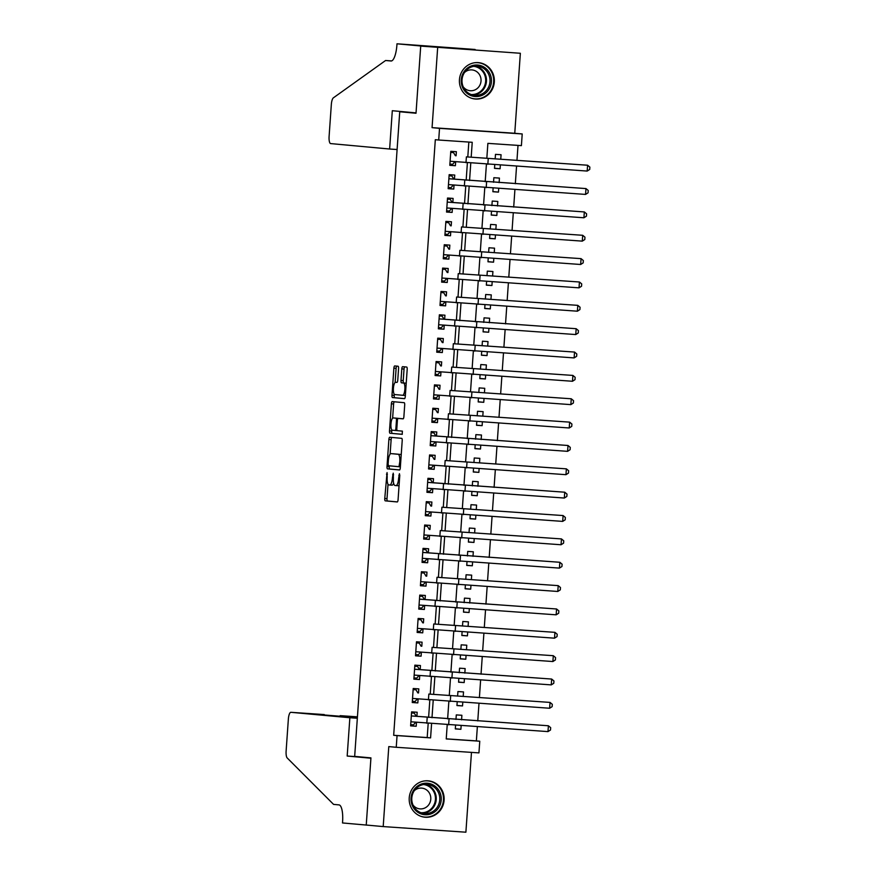 <?xml version="1.0" encoding="UTF-8"?>
<svg xmlns="http://www.w3.org/2000/svg" width="876" height="876" viewBox="0 0 876 876"><rect width="100%" height="100%" fill="white"/><g stroke="black" fill="none" stroke-linecap="round" stroke-linejoin="round"><path stroke-width="1.31" d="M387.05 472.58L384.761 498.499A2.3 0.668 -86.1 0 0 385.276 500.853L397.255 501.959A2.3 0.668 -86.1 0 0 398.076 499.725L399.774 475.372L399.423 473.719L398.624 478.438A7.358 2.135 -86.1 0 1 395.996 485.578L394.988 485.479A7.358 2.135 -86.1 0 1 393.368 477.946L393.236 473.149L392.437 477.869A7.358 2.135 -86.1 0 1 389.809 485.008L388.802 484.91A7.358 2.135 -86.1 0 1 387.181 477.376L387.05 472.58M459.451 79.65A18.265 17.476 95.3 0 0 475.208 99.021A18.265 17.476 95.3 0 0 494.316 82.016A18.265 17.476 95.3 0 0 478.559 62.645A18.265 17.476 95.3 0 0 459.451 79.65M409.234 797.85A18.265 17.476 95.3 0 0 424.991 817.22A18.265 17.476 95.3 0 0 444.099 800.215A18.265 17.476 95.3 0 0 428.342 780.845A18.265 17.476 95.3 0 0 409.234 797.85M398.569 368.599A2.3 0.668 -86.1 0 0 398.065 366.245L394.704 365.938A2.3 0.668 -86.1 0 0 393.882 368.172L391.988 395.218A2.3 0.668 -86.1 0 0 392.492 397.573L404.471 398.679A2.3 0.668 -86.1 0 0 405.292 396.445L407.187 369.398A2.3 0.668 -86.1 0 0 406.683 367.044L402.621 366.672A2.3 0.668 -86.1 0 0 401.799 368.895L400.989 380.48A2.3 0.668 -86.1 0 0 401.493 382.834L403.507 383.02A6.143 1.785 -86.1 0 1 404.865 389.294A6.143 1.785 -86.1 0 1 402.664 395.284A6.143 1.785 -86.1 0 1 402.653 395.284L394.769 394.55A6.143 1.785 -86.1 0 1 393.412 388.276A6.143 1.785 -86.1 0 1 395.613 382.286L396.938 382.407A2.3 0.668 -86.1 0 0 397.759 380.184L398.569 368.599M392.043 485.162L389.809 485.008A7.358 2.135 -86.1 0 0 389.809 485.008L392.032 485.162A7.358 2.135 -86.1 0 0 392.043 485.162A7.358 2.135 -86.1 0 0 393.642 483.256M398.23 485.731L395.996 485.578A7.358 2.135 -86.1 0 0 395.996 485.578L398.219 485.731A7.358 2.135 -86.1 0 0 398.23 485.731A7.358 2.135 -86.1 0 0 399.095 485.227M420.71 46.099L520.355 53.272L420.71 46.099L416.012 113.245L399.741 111.756L354.67 756.382L370.942 757.882L366.245 825.028L383.195 826.583L388.791 746.593L396.248 747.283L397.058 735.599L393.674 735.293L435.317 139.711L438.712 140.018L439.522 128.345L522.216 133.951L521.406 145.635L487.877 143.357L486.826 158.337M437.661 47.665L432.065 127.655L439.522 128.345M389.721 437.233A2.3 0.668 -86.1 0 0 389.71 437.233A2.3 0.668 -86.1 0 0 388.889 439.467L387.006 466.525A2.3 0.668 -86.1 0 0 387.51 468.879L399.489 469.974A2.3 0.668 -86.1 0 0 400.31 467.74L402.204 440.694A2.3 0.668 -86.1 0 0 401.701 438.339L389.721 437.233M389.491 430.872L391.386 403.814A2.3 0.668 -86.1 0 1 392.207 401.591A2.3 0.668 -86.1 0 0 392.207 401.591L404.186 402.686A2.3 0.668 -86.1 0 1 404.701 405.04L403.891 416.626A2.3 0.668 -86.1 0 1 403.07 418.848A2.3 0.668 -86.1 0 0 403.07 418.848L398.208 418.41A2.3 0.668 -86.1 0 0 398.197 418.399A2.3 0.668 -86.1 0 0 397.375 420.633L396.839 428.32A2.3 0.668 -86.1 0 0 397.343 430.674L402.402 431.134L402.183 434.343L389.995 433.226A2.3 0.668 -86.1 0 1 389.491 430.872L391.725 431.025L391.813 429.897M383.195 826.583L465.89 832.2L471.474 752.385M500.349 165.159L500.097 168.75L494.513 168.236M500.754 159.279L501.072 154.734L495.488 154.351L495.17 158.906M498.718 188.515L498.466 192.107L492.881 191.592M499.123 182.635L499.44 178.091L493.856 177.708L493.538 182.263M497.075 211.872L496.834 215.463L491.25 214.948M497.491 205.991L497.809 201.447L492.224 201.064L491.907 205.619M495.444 235.228L495.192 238.819L489.618 238.305M495.86 229.348L496.177 224.804L490.593 224.42L490.275 228.975M493.812 258.584L493.56 262.176L487.987 261.661M494.228 252.704L494.546 248.16L488.95 247.777L488.633 252.332M492.181 281.941L491.929 285.521L486.355 285.018M492.597 276.06L492.914 271.516L487.319 271.133L487.001 275.688M490.549 305.297L490.297 308.878L484.724 308.374M490.954 299.417L491.272 294.873L485.687 294.489L485.37 299.045M488.917 328.653L488.666 332.234L483.081 331.73M489.323 322.773L489.64 318.229L484.056 317.846L483.738 322.401M487.286 352.01L487.034 355.59L481.45 355.087M487.691 346.13L488.009 341.585L482.424 341.202L482.107 345.757M485.643 375.366L485.392 378.947L479.818 378.432M486.06 369.486L486.377 364.942L480.793 364.558L480.475 369.114M484.012 398.722L483.76 402.303L478.186 401.788M484.428 392.842L484.746 388.298L479.161 387.915L478.833 392.47M482.38 422.079L482.128 425.659L476.555 425.145M482.796 416.199L483.114 411.654L477.519 411.271L477.201 415.826M480.749 445.435L480.497 449.016L474.923 448.501M481.154 439.555L481.482 435.011L475.887 434.627L475.569 439.183M479.117 468.791L478.865 472.372L473.281 471.857M479.522 462.911L479.84 458.356L474.255 457.984L473.938 462.528M477.486 492.148L477.234 495.728L471.649 495.214M477.891 486.268L478.208 481.712L472.624 481.34L472.306 485.884M475.843 515.504L475.602 519.085L470.018 518.57M476.259 509.624L476.577 505.069L470.992 504.696L470.675 509.241M474.212 538.86L473.96 542.441L468.386 541.926M474.628 532.98L474.945 528.425L469.361 528.053L469.043 532.597M472.58 562.217L472.328 565.797L466.755 565.283M472.996 556.337L473.314 551.781L467.718 551.409L467.401 555.953M470.949 585.573L470.697 589.154L465.123 588.639M471.365 579.693L471.682 575.138L466.087 574.765L465.769 579.31M469.317 608.929L469.065 612.51L463.492 611.995M469.722 603.049L470.04 598.494L464.455 598.122L464.138 602.666M467.685 632.286L467.434 635.867L461.849 635.352M468.091 626.406L468.408 621.851L462.824 621.478L462.506 626.022M466.054 655.642L465.802 659.223L460.218 658.708M466.459 649.762L466.777 645.207L461.192 644.835L460.875 649.379M464.411 678.999L464.17 682.579L458.586 682.065M464.827 673.118L465.145 668.563L459.561 668.191L459.243 672.735M462.78 702.355L462.528 705.936L456.954 705.421M463.196 696.475L463.514 691.92L457.929 691.547L457.6 696.091M416.888 716.327L417.173 712.243L411.589 711.86L410.614 725.875L416.199 726.259L416.472 722.306M418.52 692.971L418.805 688.886L413.22 688.503L412.246 702.519L417.83 702.902L418.104 698.949M420.162 669.614L420.447 665.53L414.852 665.147L413.877 679.163L419.462 679.546L419.735 675.593M421.794 646.258L422.079 642.174L416.483 641.79L415.509 655.806L421.093 656.19L421.378 652.237M423.426 622.902L423.71 618.817L418.126 618.445L417.14 632.45L422.725 632.833L423.009 628.88M425.057 599.545L425.342 595.461L419.757 595.089L418.772 609.094L424.367 609.477L424.641 605.524M426.689 576.189L426.973 572.105L421.389 571.732L420.403 585.737L425.999 586.121L426.273 582.168M428.32 552.844L428.605 548.748L423.02 548.376L422.046 562.381L427.63 562.764L427.904 558.811M429.952 529.487L430.247 525.392L424.652 525.02L423.677 539.025L429.262 539.408L429.536 535.455M431.594 506.131L431.879 502.036L426.284 501.663L425.309 515.668L430.893 516.052L431.167 512.099M433.226 482.775L433.51 478.679L427.926 478.307L426.94 492.312L432.525 492.695L432.81 488.742M434.857 459.418L435.142 455.323L429.558 454.951L428.572 468.956L434.167 469.339L434.441 465.386M436.489 436.062L436.774 431.967L431.189 431.594L430.204 445.61L435.799 445.983L436.073 442.03M438.12 412.705L438.405 408.61L432.821 408.238L431.846 422.254L437.431 422.626L437.704 418.673M439.752 389.349L440.037 385.254L434.452 384.882L433.478 398.898L439.062 399.27L439.336 395.317M441.394 365.993L441.679 361.897L436.084 361.525L435.109 375.541L440.694 375.913L440.967 371.961M443.026 342.636L443.311 338.541L437.715 338.169L436.741 352.185L442.325 352.557L442.61 348.604M444.658 319.28L444.942 315.196L439.358 314.812L438.372 328.829L443.957 329.201L444.241 325.248M446.289 295.924L446.574 291.839L440.989 291.456L440.004 305.472L445.599 305.844L445.873 301.892M447.921 272.567L448.205 268.483L442.621 268.1L441.635 282.116L447.231 282.488L447.505 278.535M449.552 249.211L449.837 245.127L444.252 244.743L443.278 258.759L448.862 259.132L449.136 255.179M451.184 225.855L451.479 221.77L445.884 221.387L444.909 235.403L450.494 235.775L450.768 231.822M452.826 202.498L453.111 198.414L447.516 198.031L446.541 212.047L452.125 212.419L452.399 208.466M454.458 179.142L454.743 175.058L449.158 174.674L448.173 188.69L453.757 189.063L454.042 185.11M393.674 735.293L427.192 737.559L428.189 723.379M428.605 717.411L429.82 700.023M430.236 694.055L431.452 676.666M431.868 670.698L433.083 653.31M433.51 647.342L434.726 629.953M435.142 623.986L436.358 606.597M436.774 600.629L437.989 583.241M438.405 577.273L439.621 559.884M440.037 553.917L441.252 536.528M441.668 530.56L442.884 513.172M443.3 507.204L444.515 489.815M444.942 483.848L446.158 466.459M446.574 460.491L447.789 443.103M448.205 437.135L449.421 419.746M449.837 413.779L451.052 396.39M451.469 390.422L452.684 373.034M453.1 367.066L454.315 349.677M454.732 343.71L455.958 326.321M456.374 320.353L457.59 302.965M458.006 296.997L459.221 279.608M459.637 273.64L460.853 256.252M461.269 250.284L462.484 232.896M462.9 226.928L464.116 209.539M464.532 203.571L465.747 186.183M466.174 180.215L467.39 162.826M467.806 156.859L468.835 142.065M456.089 155.786L456.374 151.701L450.79 151.318L449.804 165.334L455.389 165.706L455.673 161.753M446.234 738.851L476.369 740.899L477.354 726.806M477.77 720.926L478.986 703.45M479.402 697.57L480.617 680.094M481.034 674.213L482.249 656.737M482.665 650.857L483.891 633.381M484.297 627.501L485.523 610.024M485.928 604.144L487.155 586.668M487.56 580.788L488.786 563.312M489.202 557.432L490.418 539.955M490.834 534.086L492.049 516.599M492.465 510.73L493.681 493.254M494.097 487.374L495.323 469.897M495.728 464.017L496.955 446.541M497.36 440.661L498.586 423.185M498.991 417.305L500.218 399.828M500.634 393.948L501.849 376.472M502.266 370.592L503.481 353.116M503.897 347.235L505.123 329.759M505.529 323.879L506.755 306.403M507.16 300.523L508.387 283.047M508.792 277.166L510.018 259.69M510.434 253.81L511.65 236.334M512.066 230.454L513.281 212.977M513.697 207.097L514.913 189.621M515.329 183.741L516.555 166.265M516.96 160.385L518.012 145.405M455.564 725.328L455.312 728.909L460.896 729.292L461.148 725.711M461.564 719.831L461.882 715.276L456.286 714.904L455.969 719.448M462.528 705.936L456.944 705.552L457.195 701.972M464.17 682.579L458.575 682.196L458.827 678.615M465.802 659.223L460.207 658.84L460.458 655.259M467.434 635.867L461.849 635.483L462.09 631.903M469.065 612.51L463.481 612.127L463.733 608.546M470.697 589.154L465.112 588.771L465.364 585.19M472.328 565.797L466.744 565.425L466.996 561.834M473.96 542.441L468.375 542.069L468.627 538.477M475.602 519.085L470.007 518.712L470.259 515.121M477.234 495.728L471.638 495.356L471.89 491.764M478.865 472.372L473.281 472L473.522 468.408M480.497 449.016L474.912 448.643L475.164 445.052M482.128 425.659L476.544 425.287L476.796 421.695M483.76 402.303L478.176 401.931L478.427 398.35M485.392 378.947L479.807 378.574L480.059 374.994M487.034 355.59L481.439 355.218L481.69 351.637M488.666 332.234L483.081 331.862L483.322 328.281M490.297 308.878L484.713 308.505L484.965 304.925M491.929 285.521L486.344 285.149L486.596 281.568M493.56 262.176L487.976 261.793L488.228 258.212M495.192 238.819L489.607 238.436L489.859 234.856M496.834 215.463L491.239 215.08L491.491 211.499M498.466 192.107L492.87 191.724L493.122 188.143M500.097 168.75L494.513 168.367L494.754 164.787M414.337 112.741L399.741 111.756M432.065 127.655L514.76 133.272L520.355 53.272M514.76 133.272L522.216 133.951M476.369 740.899L479.763 741.216L478.942 752.889L396.248 747.283M471.189 157.176L472.23 142.295L438.712 140.018M397.058 735.599L430.587 737.877L431.583 723.642M431.999 717.718L433.215 700.285M433.631 694.361L434.846 676.929M435.262 671.005L436.478 653.573M436.894 647.649L438.11 630.216M438.526 624.292L439.752 606.86M440.157 600.936L441.384 583.504M441.8 577.58L443.015 560.147M443.431 554.223L444.647 536.791M445.063 530.878L446.278 513.435M446.694 507.522L447.91 490.078M448.326 484.165L449.541 466.722M449.957 460.809L451.184 443.365M451.589 437.452L452.815 420.009M453.231 414.096L454.447 396.653M454.863 390.74L456.078 373.296M456.495 367.383L457.71 349.94M458.126 344.027L459.342 326.584M459.758 320.671L460.984 303.227M461.389 297.314L462.616 279.871M463.032 273.958L464.247 256.515M464.663 250.602L465.879 233.158M466.295 227.245L467.51 209.802M467.926 203.889L469.142 186.446M469.558 180.533L470.773 163.1M447.22 724.759L446.234 738.939L479.763 741.216M486.421 164.217L485.195 181.693M484.789 187.573L483.563 205.05M483.158 210.93L481.931 228.406M481.515 234.286L480.3 251.762M479.884 257.643L478.668 275.119M478.252 280.999L477.037 298.475M476.621 304.355L475.394 321.831M474.989 327.712L473.763 345.188M473.358 351.068L472.131 368.544M471.726 374.424L470.5 391.9M470.084 397.781L468.868 415.257M468.452 421.137L467.236 438.613M466.82 444.493L465.594 461.97M465.189 467.85L463.962 485.326M463.557 491.206L462.331 508.682M461.926 514.562L460.699 532.039M460.283 537.919L459.068 555.395M458.652 561.275L457.436 578.751M457.02 584.631L455.805 602.108M455.389 607.988L454.162 625.464M453.757 631.344L452.531 648.82M452.125 654.69L450.899 672.177M450.494 678.046L449.268 695.533M448.851 701.402L447.636 718.878M427.192 737.559L430.587 737.877M460.896 729.292L455.323 728.777M416.199 726.259L410.614 725.744M417.83 702.902L412.257 702.388M419.462 679.546L413.888 679.031M421.093 656.19L415.52 655.675M422.725 632.833L417.151 632.319M424.367 609.477L418.783 608.962M425.999 586.121L420.414 585.606M427.63 562.764L422.046 562.25M429.262 539.408L423.688 538.893M430.893 516.052L425.32 515.537M432.525 492.695L426.951 492.181M434.167 469.339L428.583 468.824M435.799 445.983L430.215 445.468M437.431 422.626L431.846 422.112M439.062 399.27L433.489 398.755M440.694 375.913L435.12 375.399M442.325 352.557L436.752 352.043M443.957 329.201L438.383 328.686M445.599 305.844L440.015 305.33M447.231 282.488L441.646 281.973M448.862 259.132L443.278 258.617M450.494 235.775L444.92 235.261M452.125 212.419L446.552 211.915M453.757 189.063L448.183 188.559M455.389 165.706L449.815 165.203M388.013 484.253L387.006 498.652A2.3 0.668 -86.1 0 0 387.51 501.006L397.397 501.915M389.294 465.813L389.24 466.667A2.3 0.668 -86.1 0 0 389.743 469.021L399.631 469.941M391.813 437.431A2.3 0.668 -86.1 0 0 391.134 439.621L390.116 454.118M388.112 464.083L388.462 465.736L398.985 466.7L399.785 461.816A7.358 2.135 -86.1 0 0 398.175 454.283L390.981 453.615A7.358 2.135 -86.1 0 0 390.97 453.615A7.358 2.135 -86.1 0 0 388.342 460.765L388.112 464.083M401.197 455.093A7.358 2.135 -86.1 0 0 400.409 454.436L398.175 454.283M393.204 453.768L393.225 453.768A7.358 2.135 -86.1 0 0 393.193 453.768A7.358 2.135 -86.1 0 0 393.204 453.768L400.409 454.436M392.634 418.159L393.62 403.967L391.386 403.814M394.299 401.777A2.3 0.668 -86.1 0 0 393.62 403.967M403.212 418.816L400.441 418.553A2.3 0.668 -86.1 0 0 400.431 418.553L398.208 418.41L400.431 418.553M402.303 434.299L389.995 433.226M398.306 418.41A2.3 0.668 -86.1 0 0 398.175 418.345L393.149 417.94A6.143 1.785 -86.1 0 0 393.149 417.94A6.143 1.785 -86.1 0 0 390.948 423.929A6.143 1.785 -86.1 0 0 392.306 430.204L395.087 430.466A2.3 0.668 -86.1 0 0 395.908 428.233L396.445 420.546A2.3 0.668 -86.1 0 0 395.941 418.191L395.394 418.093A6.143 1.785 -86.1 0 0 395.383 418.093A6.143 1.785 -86.1 0 0 395.372 418.093M391.725 431.025A2.3 0.668 -86.1 0 0 392.24 433.379M404.898 395.437L402.664 395.284L404.887 395.426A6.143 1.785 -86.1 0 0 404.898 395.437A6.143 1.785 -86.1 0 0 405.38 395.251M406.212 383.436A6.143 1.785 -86.1 0 0 405.741 383.162L403.507 383.02M404.712 366.858A2.3 0.668 -86.1 0 0 404.033 369.048L403.223 380.622A2.3 0.668 -86.1 0 0 403.726 382.976L405.741 383.162M394.299 394.288L394.222 395.372A2.3 0.668 -86.1 0 0 394.726 397.726L404.613 398.635M396.795 366.135A2.3 0.668 -86.1 0 0 396.116 368.325L395.131 382.473M411.512 712.9L414.315 713.152L411.512 712.965M415.695 722.229L413.494 724.835L410.691 724.638M547.993 731.602L548.398 725.766L550.675 727.671L550.511 730.004L547.993 731.602L410.899 721.791M414.315 713.152L416.209 716.272L548.398 725.766L411.304 715.955M416.209 716.272L411.304 715.933M439.741 791.981A15.801 15.122 -84.7 0 1 432.711 813.147A15.801 15.122 -84.7 0 1 412.508 805.975A15.801 15.122 -84.7 0 1 419.538 784.819A15.801 15.122 -84.7 0 1 439.741 791.981M413.176 805.427A14.629 14.005 95.3 0 0 424.444 813.519A14.629 14.005 95.3 0 0 437.277 807.212A14.629 14.005 95.3 0 0 438.394 792.473A14.629 14.005 95.3 0 0 427.127 784.381A14.629 14.005 95.3 0 0 414.282 790.689A14.629 14.005 95.3 0 0 413.176 805.427M412.968 804.967A10.424 9.964 95.3 0 0 429.809 793.886A10.424 9.964 95.3 0 0 414.282 790.7M421.192 816.41A18.144 17.367 95.3 0 0 424.455 817.045A18.144 17.367 95.3 0 0 440.376 809.227A18.144 17.367 95.3 0 0 441.756 790.951A18.144 17.367 95.3 0 0 427.784 780.91A18.144 17.367 95.3 0 0 424.455 780.943M489.958 73.781A15.801 15.122 -84.7 0 1 482.928 94.947A15.801 15.122 -84.7 0 1 462.725 87.775A15.801 15.122 -84.7 0 1 469.755 66.62A15.801 15.122 -84.7 0 1 489.958 73.781M463.393 87.228A14.629 14.005 95.3 0 0 474.661 95.32A14.629 14.005 95.3 0 0 487.505 89.013A14.629 14.005 95.3 0 0 488.611 74.274A14.629 14.005 95.3 0 0 477.343 66.182A14.629 14.005 95.3 0 0 464.51 72.489A14.629 14.005 95.3 0 0 463.393 87.228M463.185 86.768A10.424 9.964 95.3 0 0 480.037 75.686A10.424 9.964 95.3 0 0 464.499 72.5M471.419 98.211A18.144 17.367 95.3 0 0 474.683 98.846A18.144 17.367 95.3 0 0 490.604 91.027A18.144 17.367 95.3 0 0 491.973 72.752A18.144 17.367 95.3 0 0 478.011 62.711A18.144 17.367 95.3 0 0 474.683 62.743M357.408 717.247L340.14 716.031M366.234 825.137L370.909 758.222L347.181 756.043L349.863 717.74L290.887 712.308A7.019 2.037 -86.1 0 0 288.357 719.13L286.123 751.006A7.019 2.037 -86.1 0 0 287.197 757.959L333.57 804.387L338.99 804.891A16.392 4.763 93.9 0 1 342.593 821.677L342.505 822.958L371.095 825.477M347.181 756.043L361.777 757.028M349.863 717.74L357.331 718.243M357.375 717.619L290.887 712.308A7.019 2.037 -86.1 0 0 290.865 712.308L324.284 714.575M339.833 716.01L357.43 716.831L340.162 715.659M389.634 149.019L330.646 143.587A7.019 2.037 -86.1 0 1 329.102 136.393L331.336 104.518A7.019 2.037 -86.1 0 1 333.362 97.849L385.593 60.499L391.014 60.992A16.392 4.763 -86.1 0 0 391.046 61.002A16.392 4.763 -86.1 0 0 396.905 45.081L396.992 43.8L420.721 45.979L416.034 112.894L392.306 110.715L389.634 149.019L397.102 149.522M391.649 60.915L385.593 60.499M420.721 45.979L475.088 49.516M396.992 43.8L475.099 49.472M413.154 689.543L415.947 689.795L413.144 689.609M417.326 698.873L415.136 701.479L412.333 701.282M549.624 708.246L550.029 702.41L552.307 704.315L552.143 706.647L549.624 708.246L412.53 698.435M428.835 694.055L550.029 702.41L428.835 694.055L428.43 699.902M415.947 689.795L417.841 692.916M414.786 666.187L417.578 666.439L414.775 666.253M418.958 675.516L416.768 678.123L413.965 677.925M551.256 684.89L551.661 679.053L553.939 680.959L553.774 683.291L551.256 684.89L414.162 675.078M417.578 666.439L419.473 669.56L551.661 679.053L414.567 669.242M419.473 669.56L414.567 669.22M416.418 642.831L419.21 643.083L416.407 642.896M420.589 652.16L418.399 654.766L415.596 654.58M552.887 661.533L553.303 655.697L555.57 657.602L555.406 659.935L552.887 661.533L415.793 651.722M432.098 647.342L553.303 655.697L432.098 647.342L431.693 653.189M419.21 643.083L421.104 646.203M418.049 619.474L420.852 619.726L418.049 619.54M422.232 628.804L420.031 631.41L417.228 631.224M554.519 638.177L554.935 632.341L557.202 634.246L557.048 636.578L554.519 638.177L417.425 628.366M433.73 623.986L554.935 632.341L433.73 623.986L433.324 629.833M420.852 619.726L422.747 622.847M419.681 596.118L422.484 596.37L419.681 596.184M423.864 605.447L421.663 608.053L418.859 607.867M556.161 614.821L556.567 608.984L558.844 610.89L558.68 613.222L556.161 614.821L419.056 605.009M422.484 596.37L424.378 599.491L556.567 608.984L419.473 599.173M424.378 599.491L419.473 599.151M421.312 572.762L424.115 573.013L421.312 572.827M425.495 582.091L423.294 584.697L420.491 584.511M557.793 591.464L558.198 585.628L560.476 587.533L560.312 589.866L557.793 591.464L420.699 581.653M437.004 577.273L558.198 585.628L437.004 577.273L436.587 583.12M424.115 573.013L426.01 576.134M422.944 549.405L425.747 549.668L422.944 549.471M427.127 558.735L424.937 561.341L422.123 561.155M559.425 568.108L559.83 562.272L562.107 564.177L561.943 566.509L559.425 568.108L422.331 558.297M425.747 549.668L427.641 552.778L559.83 562.272L422.736 552.46M427.641 552.778L422.736 552.438M424.586 526.049L427.378 526.312L424.575 526.115M428.758 535.378L426.568 537.984L423.765 537.798M561.056 544.752L561.461 538.915L563.739 540.82L563.575 543.153L561.056 544.752L423.962 534.94M440.267 530.571L561.461 538.915L440.267 530.571L439.861 536.408M427.378 526.312L429.273 529.422M426.218 502.693L429.01 502.955L426.207 502.758M430.39 512.033L428.2 514.628L425.397 514.442M562.688 521.395L563.093 515.559L565.37 517.464L565.206 519.796L562.688 521.395L425.594 511.584M441.898 507.215L563.093 515.559L441.898 507.215L441.493 513.051M429.01 502.955L430.904 506.065M427.849 479.336L430.653 479.599L427.849 479.402M432.032 488.677L429.831 491.272L427.028 491.086M564.319 498.039L564.735 492.202L567.002 494.108L566.838 496.44L564.319 498.039L427.225 488.228M430.653 479.599L432.536 482.709L564.735 492.202L427.63 482.391M432.536 482.709L427.641 482.369M429.481 455.98L432.284 456.243L429.481 456.046M433.664 465.32L431.463 467.915L428.66 467.729M565.962 474.683L566.367 468.846L568.644 470.751L568.48 473.084L565.962 474.683L428.857 464.871M445.161 460.502L566.367 468.846L445.161 460.502L444.756 466.339M432.284 456.243L434.178 459.352M431.112 432.624L433.916 432.886L431.112 432.689M435.295 441.964L433.094 444.559L430.291 444.373M567.593 451.337L567.998 445.49L570.276 447.395L570.112 449.727L567.593 451.337L430.488 441.515M433.916 432.886L435.81 435.996L567.998 445.49L430.904 435.679M435.81 435.996L430.904 435.657M432.744 409.267L435.547 409.53L432.744 409.333M436.927 418.608L434.726 421.203L431.923 421.017M569.225 427.981L569.63 422.133L571.908 424.039L571.743 426.371L569.225 427.981L432.131 418.159M448.435 413.79L569.63 422.133L448.435 413.79L448.019 419.626M435.547 409.53L437.442 412.64M434.386 385.911L437.179 386.174L434.376 385.977M438.558 395.251L436.368 397.846L433.565 397.66M570.856 404.624L571.262 398.777L573.539 400.682L573.375 403.015L570.856 404.624L433.762 394.802M450.067 390.433L571.262 398.777L450.067 390.433L449.662 396.27M437.179 386.174L439.073 389.283M436.018 362.555L438.81 362.817L436.007 362.62M440.19 371.895L438 374.49L435.197 374.304M572.488 381.268L572.893 375.421L575.171 377.326L575.006 379.658L572.488 381.268L435.394 371.446M451.698 367.077L572.893 375.421L451.698 367.077L451.293 372.913M438.81 362.817L440.705 365.927M437.65 339.198L440.442 339.461L437.639 339.264M441.822 348.538L439.632 351.134L436.828 350.947M574.119 357.912L574.536 352.064L576.802 353.97L576.638 356.302L574.119 357.912L437.025 348.09M453.33 343.72L574.536 352.064L453.33 343.72L452.925 349.557M440.442 339.461L442.336 342.571M439.281 315.842L442.084 316.105L439.281 315.907M443.464 325.182L441.263 327.777L438.46 327.591M575.751 334.555L576.167 328.708L578.434 330.613L578.28 332.946L575.751 334.555L438.657 324.733M442.084 316.105L443.979 319.214L576.167 328.708L439.073 318.897M443.979 319.214L439.073 318.886M440.913 292.485L443.716 292.748L440.913 292.551M445.096 301.826L442.895 304.421L440.091 304.235M577.393 311.199L577.799 305.352L580.076 307.257L579.912 309.589L577.393 311.199L440.289 301.377M456.604 297.008L577.799 305.352L456.604 297.008L456.188 302.844M443.716 292.748L445.61 295.858M442.544 269.129L445.347 269.392L442.544 269.195M446.727 278.469L444.526 281.065L441.723 280.878M579.025 287.843L579.43 281.995L581.708 283.901L581.544 286.233L579.025 287.843L441.931 278.021M458.236 273.651L579.43 281.995L458.236 273.651L457.82 279.488M445.347 269.392L447.242 272.502M444.176 245.773L446.979 246.036L444.176 245.838M448.359 255.113L446.158 257.708L443.355 257.522M580.657 264.486L581.062 258.639L583.339 260.544L583.175 262.877L580.657 264.486L443.563 254.664M459.867 250.295L581.062 258.639L459.867 250.295L459.462 256.131M446.979 246.036L448.873 249.145M445.818 222.416L448.611 222.679L445.807 222.493M449.99 231.757L447.8 234.352L444.997 234.166M582.288 241.13L582.693 235.294L584.971 237.188L584.807 239.531L582.288 241.13L445.194 231.308M461.499 226.939L582.693 235.294L461.499 226.939L461.094 232.775M448.611 222.679L450.505 225.789M447.45 199.06L450.242 199.323L447.439 199.137M451.622 208.4L449.432 210.996L446.629 210.809M583.92 217.774L584.325 211.937L586.602 213.832L586.438 216.175L583.92 217.774L446.826 207.962M450.242 199.323L452.136 202.433L584.325 211.937L447.231 202.115M452.136 202.433L447.231 202.104M449.081 175.704L451.885 175.966L449.07 175.78M453.253 185.044L451.063 187.639L448.26 187.453M585.551 194.417L585.967 188.581L588.234 190.475L588.07 192.819L585.551 194.417L448.457 184.606M451.885 175.966L453.768 179.076L585.967 188.581L448.862 178.759M453.768 179.076L448.873 178.748M450.713 152.347L453.516 152.61L450.713 152.424M454.896 161.688L452.695 164.283L449.892 164.097M587.183 171.061L587.599 165.225L589.877 167.119L589.712 169.462L587.183 171.061L450.089 161.25M466.393 156.87L587.599 165.225L466.393 156.87L465.988 162.706M453.516 152.61L455.41 155.72M387.4 474.201L386.469 474.146M399.785 475.35L398.843 475.285M393.587 474.781L392.656 474.715M393.368 477.924L392.437 477.869M399.555 478.493L398.624 478.438M387.51 501.006L385.276 500.853M387.006 498.652L384.761 498.499M389.743 469.021L387.51 468.879M389.24 466.667L387.006 466.525M391.134 439.621L388.889 439.467M400.376 466.798L398.985 466.7L400.376 466.798M400.485 465.2L399.555 465.134M400.726 461.882L399.785 461.816M397.211 430.609L395.087 430.466L397.211 430.609M396.839 428.298L395.908 428.233M397.375 420.611L396.445 420.546M398.175 418.345L395.941 418.191M403.726 382.976L401.493 382.834M403.223 380.622L400.989 380.48M404.033 369.048L401.799 368.895M394.726 397.726L392.492 397.573M394.222 395.372L391.988 395.218M396.116 368.325L393.882 368.172M426.798 723.258L427.203 717.411M448.643 724.857L449.049 719.021M425.342 784.327A14.629 14.005 -84.7 0 1 434.857 792.145A14.629 14.005 -84.7 0 1 422.681 813.246M420.929 812.709A14.158 13.545 95.3 0 0 434.113 792.331A14.158 13.545 95.3 0 0 423.524 784.535M475.569 66.138A14.629 14.005 -84.7 0 1 485.085 73.945A14.629 14.005 -84.7 0 1 472.909 95.046M471.157 94.509A14.158 13.545 95.3 0 0 484.329 74.132A14.158 13.545 95.3 0 0 473.741 66.335M450.275 701.501L450.68 695.664M430.061 676.546L430.466 670.698M451.906 678.144L452.312 672.308M453.538 654.788L453.954 648.952M455.17 631.432L455.586 625.595M434.956 606.477L435.372 600.629M456.812 608.075L457.217 602.239M458.444 584.719L458.849 578.883M438.23 559.764L438.635 553.928M460.075 561.363L460.48 555.526M461.707 538.006L462.112 532.17M463.338 514.65L463.743 508.814M443.125 489.695L443.53 483.859M464.97 491.305L465.386 485.457M466.601 467.948L467.017 462.101M446.388 442.982L446.804 437.146M468.244 444.592L468.649 438.745M469.875 421.236L470.281 415.388M471.507 397.879L471.912 392.032M473.139 374.523L473.544 368.676M474.77 351.166L475.175 345.319M454.556 326.2L454.962 320.364M476.402 327.81L476.818 321.963M478.033 304.454L478.449 298.606M479.676 281.097L480.081 275.261M481.307 257.741L481.712 251.905M482.939 234.385L483.344 228.548M462.725 209.419L463.13 203.582M484.57 211.028L484.975 205.192M464.357 186.062L464.762 180.226M486.202 187.672L486.618 181.836M487.833 164.316L488.25 158.479M427.784 780.91L426.36 780.779M424.455 817.045L423.031 816.914M478.011 62.711L476.577 62.579M474.683 98.846L473.259 98.714"/></g></svg>
